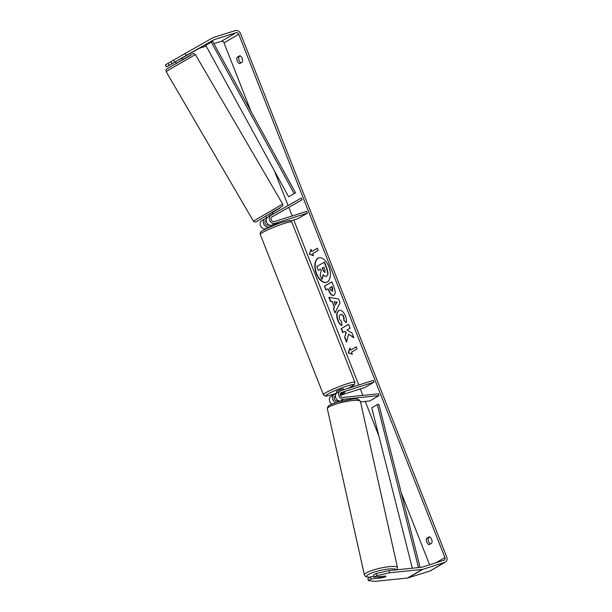 <?xml version="1.0" encoding="UTF-8"?>
<svg xmlns="http://www.w3.org/2000/svg" width="612" height="612" viewBox="0 0 612 612"><rect width="100%" height="100%" fill="white"/><g stroke="black" fill="none" stroke-linecap="round" stroke-linejoin="round"><path stroke-width="0.92" d="M360.522 401.931L369.77 400.982L378.981 395.597L343.569 399.253A4.567 3.779 -120.3 0 1 338.941 396.063A4.567 3.779 -120.3 0 1 340.257 390.946L337.128 392.774A4.567 3.779 59.7 0 0 335.812 397.892A4.567 3.779 59.7 0 0 340.44 401.082L341.113 401.013M340.257 390.946A4.567 3.779 -120.3 0 1 340.899 390.663L373.289 380.404L373.986 382.163L341.595 392.422A2.662 2.203 -120.3 0 0 341.221 392.59A2.662 2.203 -120.3 0 0 340.448 395.574A2.662 2.203 -120.3 0 0 343.156 397.433L378.56 393.776L378.981 395.597M331.872 404.019A4.567 3.779 -120.3 0 1 329.386 400.072A4.567 3.779 -120.3 0 1 331.054 396.331L334.183 394.503A4.567 3.779 -120.3 0 1 334.825 394.22L336.042 393.83M340.234 394.48L341.572 394.059A3.802 0.39 158.5 0 0 344.77 392.376A3.802 0.39 158.5 0 0 344.518 392.338L340.371 393.654M340.349 395.283L364.775 387.549L373.986 382.163M334.29 397.203L335.506 396.821M335.728 402.551A4.567 3.779 -120.3 0 1 332.584 398.657A4.567 3.779 -120.3 0 1 334.183 394.503M338.666 400.822L337.074 400.99A2.662 2.203 -120.3 0 1 334.374 399.123A2.662 2.203 -120.3 0 1 335.139 396.14A2.662 2.203 -120.3 0 1 335.437 396.002M385.828 576.122A3.802 0.704 -12.6 0 1 385.942 576.244A3.802 0.704 -12.6 0 1 385.453 576.741A3.802 0.704 -12.6 0 1 383.234 577.552L378.629 578.026A3.802 0.704 -12.6 0 1 378.514 577.904A3.802 0.704 -12.6 0 1 379.004 577.407A3.802 0.704 -12.6 0 1 381.222 576.596L385.828 576.099A3.802 0.75 -13 0 0 385.637 576.03L374.039 577.231L376.747 575.647L376.242 573.467L389.094 570.606L389.599 572.786L376.747 575.647M318.883 257.859A12.837 7.076 -107.6 0 0 316.695 273.671A12.837 7.076 -107.6 0 0 326.624 282.323M328.812 266.503A12.837 7.076 -107.6 0 0 318.73 257.897A12.837 7.076 -107.6 0 0 316.389 273.771A12.837 7.076 -107.6 0 0 326.479 282.369A12.837 7.076 -107.6 0 0 328.812 266.503M186.201 55.516L174.787 62.049L173.655 60.068L185.061 53.535L186.201 55.516L213.948 39.765A2.28 1.89 -120.3 0 1 214.246 39.635L236.102 32.711A2.28 1.89 -120.3 0 1 238.749 34.249L444.886 557.563A2.28 1.89 -120.3 0 1 444.22 560.11A2.28 1.89 -120.3 0 1 443.899 560.248L422.051 567.171A2.28 1.89 -120.3 0 1 421.722 567.24L389.094 570.606M213.932 43.681L221.368 41.325A2.28 1.89 -120.3 0 1 224.015 42.863L251.058 111.522M274.413 170.809L288.091 205.54M288.849 207.453L292.199 215.96M293.76 219.915L358.785 385.002M360.346 388.949L362.878 395.398M365.265 401.441L378.889 436.035M401.204 492.691L429.601 564.777M348.549 334.213L353.82 337.694L351.999 333.066L347.096 329.967L350.087 328.216L348.549 324.314L341.182 328.621L342.72 332.523L344.625 331.413L346.017 332.354L344.678 337.495L346.522 342.185L348.549 334.213L353.66 337.296M334.282 307.025L332.132 301.563L330.434 301.341L328.851 297.31L338.566 298.962L340.043 302.695L335.016 312.969L333.379 308.808L334.588 306.926L332.132 301.563M239.598 63.648A3.802 2.096 72.4 0 1 237.311 61.085A3.802 2.096 72.4 0 1 237.104 57.306L239.812 55.723A3.802 2.096 72.4 0 1 242.1 58.285A3.802 2.096 72.4 0 1 242.306 62.064L239.598 63.648M429.089 544.703L431.797 543.112A3.802 2.096 -107.6 0 0 431.59 539.34A3.802 2.096 -107.6 0 0 429.303 536.778L426.595 538.361A3.802 2.096 -107.6 0 0 426.801 542.14A3.802 2.096 -107.6 0 0 429.089 544.703M352.359 354.302L348.236 352.81L349.857 347.96L350.691 350.072L356.215 346.843L357.048 348.955L351.525 352.183L352.359 354.302M311.852 251.471L311.018 249.352L309.397 254.202L313.512 255.694L312.686 253.582L318.209 250.354L317.376 248.235L311.852 251.471L317.399 248.304M333.884 295.236C332.025 295.994 330.35 294.494 328.843 290.731L328.086 288.803L325.982 290.034L324.444 286.125L331.811 281.818L334.19 287.854C335.613 291.618 335.514 294.074 333.907 295.229L333.479 295.42M342.108 325.37C340.609 324.788 339.232 323.037 337.985 320.099C336.409 315.57 336.722 312.403 338.933 310.613L338.65 310.697C341.136 309.664 343.386 311.393 345.405 315.884C346.453 318.722 346.729 321.017 346.224 322.753L343.883 320.512L343.531 316.932C342.59 314.889 341.496 314.147 340.257 314.706L340.234 314.721C339.079 315.562 338.864 317.062 339.591 319.227L341.741 321.889L341.802 325.462C340.303 324.888 338.933 323.128 337.686 320.198C336.103 315.662 336.424 312.502 338.627 310.705L339.178 310.46M340.716 314.53L340.257 314.706M185.061 53.535L212.808 37.783A4.567 3.779 -120.3 0 1 213.412 37.523L235.268 30.6A4.567 3.779 -120.3 0 1 240.562 33.675L446.699 556.989A4.567 3.779 -120.3 0 1 445.375 562.076A4.567 3.779 -120.3 0 1 444.733 562.359L422.884 569.282A4.567 3.779 -120.3 0 1 422.226 569.42L389.599 572.786M240.929 62.875A3.802 2.096 72.4 0 1 238.917 56.732L240.302 55.929M429.792 536.976L428.408 537.787A3.802 2.096 -107.6 0 0 430.42 543.923M182.208 58.033L199.206 48.379A2.28 1.89 -120.3 0 1 199.512 48.249L206.19 46.13M166.433 66.93L169.134 65.354L168.002 63.373L165.301 64.956L166.433 66.93L175.59 61.789M445.375 562.076L430.641 570.69A4.567 3.779 -120.3 0 1 429.999 570.973L408.15 577.896A4.567 3.779 -120.3 0 1 407.493 578.034L374.865 581.4L368.393 580.536L371.094 578.952L382.691 577.759A3.802 0.75 -13 0 0 385.897 576.405M374.039 577.231L373.534 575.051L376.242 573.467M368.393 580.536L367.888 578.355L370.589 576.772L371.094 578.952M370.589 576.772L373.856 576.435M182.093 57.949L174.787 62.049M169.134 65.354L175.545 61.713M172.087 63.633L170.947 61.651L173.655 60.068M170.97 61.69L168.002 63.373M237.104 57.306L238.917 56.732M426.595 538.361L428.408 537.787M320.596 269.181L318.332 270.42L316.794 266.511L324.475 262.097L327.106 268.775L328.116 273.839L326.341 276.318M323.358 274.903L321.904 279.5L320.13 274.979L321.246 270.833L320.566 269.119L318.332 270.42M328.116 273.839L326.487 276.28M324.176 262.196L326.8 268.867L327.81 273.939M326.892 276.096L326.586 276.188C325.408 276.769 324.268 276.242 323.151 274.627L321.904 279.5M352.26 354.057L348.236 352.81M348.542 352.711L350.003 348.335M356.245 346.912L350.691 350.072M311.164 249.727L309.397 254.202M309.695 254.11L313.421 255.456M332.438 301.471L330.434 301.341M330.74 301.242L329.21 297.371M335.208 312.587L333.379 308.808M333.678 308.716L334.588 306.926M335.422 304.983L337.189 302.106L334.183 301.838L335.422 304.983L336.891 302.206L334.183 301.838M334.19 295.145C332.331 295.902 330.648 294.395 329.149 290.639L328.086 288.803M326.257 289.866L324.444 286.125M324.743 286.034L331.834 281.887M332.576 291.281L332.653 288.466L331.933 286.63L329.684 287.862L330.411 289.713L332.553 291.297L331.635 286.73M344.625 331.413L346.323 332.255L344.678 337.495M344.977 337.396L346.66 341.657M348.572 324.383L341.182 328.621M341.481 328.522L342.995 332.362M346.293 322.432L343.883 320.512M344.181 320.42L343.829 316.832C342.888 314.79 341.802 314.055 340.563 314.614M324.888 272.348L324.957 269.701L323.947 267.146L322.172 268.178L323.19 270.756L324.758 272.401M323.97 267.207L322.478 268.087L323.488 270.665L325.194 272.248M271.69 217.092L302.129 199.757L301.18 198.104L271.07 215.202A4.567 3.779 59.7 0 0 271.04 215.217A4.567 3.779 59.7 0 0 269.877 220.695A4.567 3.779 59.7 0 0 275.01 223.388L307.4 213.129L306.704 211.37L274.314 221.628A2.662 2.203 59.7 0 1 271.323 220.06A2.662 2.203 59.7 0 1 271.996 216.862L272.019 216.847A2.662 2.203 59.7 0 0 271.996 216.862M266.671 217.803L264.996 218.752A4.567 3.779 59.7 0 0 264.958 218.775A4.567 3.779 59.7 0 0 263.803 224.252A4.567 3.779 59.7 0 0 268.928 226.937L271.147 226.241M278.322 223.701L278.185 223.342A3.802 0.39 158.5 0 0 277.932 223.303L271.873 225.216A4.567 3.779 -120.3 0 1 266.748 222.531A4.567 3.779 -120.3 0 1 267.911 217.053A4.567 3.779 -120.3 0 1 267.941 217.03L271.001 215.24M266.212 220.297L265.608 220.641M264.927 218.79L261.867 220.58A4.567 3.779 59.7 0 0 261.829 220.603A4.567 3.779 59.7 0 0 260.674 226.08A4.567 3.779 59.7 0 0 265.799 228.773L266.977 228.398M266.22 220.243L265.945 220.404A2.662 2.203 59.7 0 0 265.922 220.412A2.662 2.203 59.7 0 0 265.248 223.61A2.662 2.203 59.7 0 0 268.24 225.178L269.05 224.918M290.662 220.894L298.189 218.515L307.4 213.129M302.129 199.757L272.019 216.847M336.822 392.981L336.302 391.649A3.802 0.39 -21.5 0 1 338.038 390.586A3.802 0.39 -21.5 0 1 341.68 389.178A3.802 0.39 -21.5 0 1 343.378 388.857L343.737 389.767M340.349 393.707A3.802 0.39 -21.5 0 1 340.356 393.707L344.678 392.338A3.802 0.39 -21.5 0 1 344.77 392.376A3.802 0.39 -21.5 0 1 342.1 393.845L340.234 394.434M273.748 224.627L273.908 225.017A3.802 0.39 -21.5 0 1 276.624 224.015A3.802 0.39 -21.5 0 1 278.231 223.648L278.093 223.296M182.055 57.888L182.277 58.262L178.176 60.167M266.832 218.086L265.723 216.181L266.266 215.822L272.294 212.341L273.243 213.97M273.189 214.001L269.089 215.898L269.288 216.243M274.046 215.753L273.663 215.99M269.089 215.898L272.998 213.68M211.278 42.106L205.754 45.334L288.627 196.781L295.542 192.811L212.67 41.364L211.278 42.106L294.15 193.545L295.542 192.811M288.627 196.781L294.15 193.545M420.092 567.408L378.882 404.387L377.283 404.593L371.759 407.822L412.304 568.211M418.478 567.569L377.283 404.593M340.44 401.082L343.569 399.253M340.892 392.835L341.595 392.422M334.818 396.385L335.437 396.025M364.4 574.92L327.366 408.862A16.937 3.136 -12.6 0 1 329.562 406.651A16.937 3.136 -12.6 0 1 347.838 401.204A16.937 3.136 -12.6 0 1 360.422 401.487L397.456 567.553A16.937 3.136 167.4 0 0 384.864 567.27A16.937 3.136 167.4 0 0 366.588 572.717A16.937 3.136 167.4 0 0 364.4 574.92L365.448 576.458L369.541 577.384M369.686 577.3A15.032 2.785 -12.6 0 1 368.608 574.377A15.032 2.785 -12.6 0 1 385.093 569.497A15.032 2.785 -12.6 0 1 396.018 569.894M224.015 42.863L238.749 34.249M436.012 562.749L444.886 557.563M407.493 578.034L422.226 569.42M221.368 41.325L236.102 32.711M199.512 48.249L214.246 39.635M199.206 48.379L213.948 39.765M429.999 570.973L444.733 562.359M408.15 577.896L422.884 569.282M271.873 225.216L275.01 223.388M265.799 228.773L268.928 226.937M284.22 223.464A16.937 1.744 158.5 0 0 268.025 229.76A16.937 1.744 158.5 0 0 260.276 234.465C260.085 232.988 260.307 232.147 260.934 231.948C260.674 231.152 273.939 224.803 282.729 222.194C294.219 219.563 288.581 220.458 291.786 222.049A16.937 1.744 158.5 0 0 284.22 223.464M260.276 234.465L323.388 394.694A16.937 1.744 -21.5 0 1 331.138 389.989A16.937 1.744 -21.5 0 1 347.341 383.701A16.937 1.744 -21.5 0 1 354.899 382.286L291.786 222.049M348.09 388.383A15.032 1.553 158.5 0 0 347.111 385.996A15.032 1.553 158.5 0 0 327.879 394.036A15.032 1.553 158.5 0 0 332.561 394.503A15.032 1.553 158.5 0 0 336.661 393.111M168.583 70.043L166.15 71.658C166.319 69.867 164.383 70.411 168.95 67.641L192.765 53.879C193.782 53.405 194.662 53.634 195.396 54.583L168.583 70.043M166.15 71.658L253.422 221.154L282.675 204.087L195.396 54.583M282.675 204.087L282.713 205.93L272.424 212.571L279.829 208.118L276.173 209.824L256.52 221.636L254.822 222.087L253.422 221.154M168.989 67.618L190.638 55.332M397.456 567.553L396.882 569.803M360.422 401.487C359.137 399.177 356.368 398.389 352.122 399.131L337.487 402L330.25 404.823C328.437 405.488 327.474 406.835 327.366 408.862M378.27 576.795L378.514 577.904M339.056 400.952L339.186 401.51M267.911 217.053L271.04 215.217M264.958 218.775L261.829 220.603M323.388 394.694L324.903 395.987C325.944 395.941 324.773 396.813 332.446 394.556L336.638 393.126M271.238 226.486L270.802 225.369M348.197 388.352L354.47 384.543L354.899 382.286M176.401 63.166L175.529 61.674M182.973 59.333L182.108 57.857"/></g></svg>

